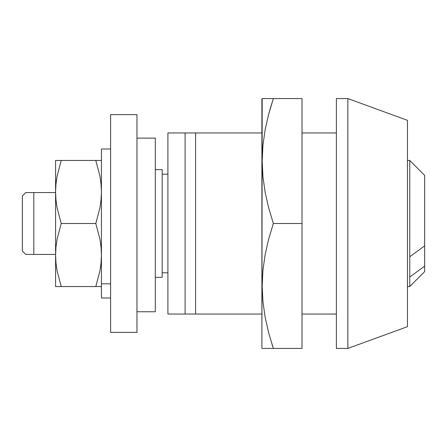 <?xml version="1.0" encoding="UTF-8"?>
<svg xmlns="http://www.w3.org/2000/svg" width="447" height="447" viewBox="0 0 447 447"><rect width="100%" height="100%" fill="white"/><g stroke="black" fill="none" stroke-linecap="round" stroke-linejoin="round"><path stroke-width="0.67" d="M347.855 98.569L336.395 98.569L336.395 348.431L347.855 348.431L347.855 98.569L347.855 348.431L407.457 326.656L407.457 120.344L347.855 98.569L407.457 120.344L407.457 326.656L347.855 348.431L336.395 348.431L336.395 98.569L347.855 98.569M167.91 132.955L167.91 314.045L185.103 314.045L185.103 132.955L167.91 132.955L167.91 314.045L261.897 314.045L195.59 314.045L195.59 132.955L195.59 314.045L185.103 314.045L185.103 132.955L167.91 132.955M336.395 132.955L302.01 132.955L336.395 132.955M261.897 132.955L185.103 132.955L261.897 132.955M302.01 314.045L336.395 314.045L302.01 314.045M25.792 254.444L26.418 254.444L25.786 254.444L22.35 251.007L22.35 195.993L25.786 192.556L22.35 195.993L22.35 251.007L25.786 254.444L33.81 254.444L33.81 192.556L25.786 192.556L33.81 192.556L33.81 254.444L55.59 254.444L28.183 254.444M162.183 169.631L155.305 169.631L162.183 169.631L162.183 277.369L162.183 169.631M155.305 277.369L162.183 277.369L155.305 277.369M167.91 174.213L162.183 174.213L167.91 174.213M162.183 272.787L167.91 272.787L162.183 272.787M409.748 160.462L407.457 160.462L409.748 160.462L409.748 256.779L409.748 160.462L424.65 175.364L424.65 245.867L424.65 175.364M409.748 277.039L409.748 256.779L424.65 245.867L424.65 266.127L424.65 245.867L409.748 256.779L409.748 286.538L409.748 277.039L424.65 266.127L409.748 277.039M407.457 286.538L409.748 286.538L424.65 271.636L409.748 286.538L407.457 286.538M424.65 271.636L424.65 266.127L424.65 271.636M55.59 192.556L33.81 192.556L55.59 192.556M27.435 254.444L33.81 254.444M27.507 192.556L28.172 192.556M136.966 311.755L155.305 311.755L155.305 138.123L155.305 311.492M155.305 138.123L136.966 138.123L155.305 138.123M262.177 98.569L261.897 347.95L262.177 348.431L273.357 348.431L268.731 333.071L265.2 317.577L262.959 301.921L262.177 286.086L262.942 270.161L265.183 254.432L268.72 238.888L273.357 223.5L268.731 208.14L265.2 192.646L262.959 176.99L262.177 161.155L262.942 145.23L265.183 129.501L268.72 113.957L273.357 98.569L262.177 98.569M268.546 114.616L273.357 98.569L262.948 98.569M262.942 348.431L302.01 348.431L302.01 223.5L273.357 223.5L302.01 223.5L302.01 98.569L302.01 348.431L273.357 348.431L268.725 333.065L265.2 317.577L262.959 301.921L262.177 286.086L262.942 270.161L265.183 254.432L268.72 238.888L273.357 223.5L268.731 208.14L265.2 192.646L262.959 176.99L262.177 161.155L262.942 145.23L265.183 129.501L268.72 113.957L273.357 98.569L302.01 98.569L273.357 98.569L269.927 109.61M261.897 99.05L261.897 347.95M265.194 348.431L263.562 348.431M268.714 348.431L267.44 348.431M271.91 343.983L273.357 348.431M265.172 98.569L263.562 98.569M267.44 98.569L268.72 98.569M110.605 149.002L101.435 149.002L101.435 283.823L110.605 283.823L101.435 283.823L101.435 297.948M101.435 149.052L101.435 297.998L110.605 297.998M100.988 263.613L100.329 268.569M56.037 183.387L56.691 178.431M57.104 286.538L55.59 286.538L55.59 255.019L55.59 286.538L61.217 286.538L57.104 270.938L55.976 263.026L55.59 255.019L55.981 247.001L57.11 239.078L61.217 223.5L57.104 207.9L55.976 199.988L55.59 191.981L55.981 183.963L57.11 176.04L61.217 160.462L95.803 160.462L99.916 176.04L95.803 160.462L99.916 176.062L101.044 183.974L101.435 191.981L101.044 199.999L99.916 207.922L95.803 223.5L99.916 239.1L101.044 247.012L101.435 255.019L101.044 263.037L99.916 270.938M101.05 160.462L55.59 160.462L55.59 255.019L55.59 191.981L55.981 183.963L57.104 176.062M101.435 286.538L99.916 286.538L101.435 286.538M99.904 160.462L95.803 160.462L99.916 176.062L101.044 183.974L101.435 191.981L101.044 199.999L99.916 207.922L95.803 223.5L61.217 223.5L95.803 223.5L99.916 239.1L101.044 247.012L101.435 255.019L101.044 263.037L99.916 270.96L95.803 286.538L61.217 286.538L101.044 286.538M55.981 286.538L61.217 286.538L57.104 270.938L55.976 263.026L55.59 255.019L55.981 247.001L57.11 239.078L61.217 223.5L57.104 207.9L55.976 199.988L55.59 191.981L55.59 160.462L57.104 160.462M55.59 160.462L55.976 160.462L55.59 160.462M57.11 176.04L61.217 160.462L55.981 160.462M99.916 270.96L95.943 286.114M95.803 286.538L99.904 286.538M110.605 114.616L110.605 332.384L136.966 332.384L136.966 114.616L136.966 332.384L110.605 332.384L110.605 114.616L136.966 114.616L110.605 114.616"/></g></svg>
